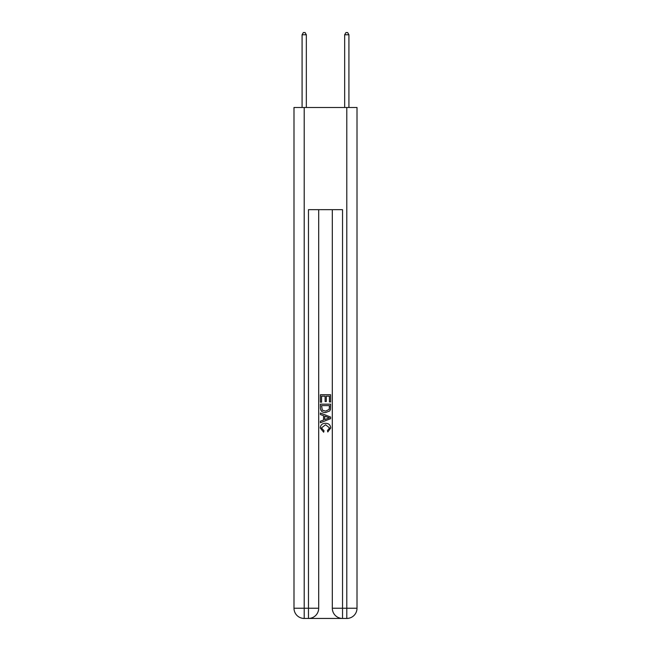 <?xml version="1.0" encoding="UTF-8"?>
<svg xmlns="http://www.w3.org/2000/svg" width="651" height="651" viewBox="0 0 651 651"><rect width="100%" height="100%" fill="white"/><g stroke="black" fill="none" stroke-linecap="round" stroke-linejoin="round"><path stroke-width="0.98" d="M309.233 618.45L341.767 618.45M304.212 107.488L304.212 608.229L293.992 608.229L293.992 107.488L357.008 107.488L357.008 608.229L346.788 608.229L346.788 107.488M332.311 209.679L332.311 608.229A10.221 10.221 0 0 0 342.532 618.45L342.532 608.229L332.311 608.229A10.221 10.221 0 0 0 342.532 618.45L346.788 618.45L346.788 608.229L342.532 608.229L342.532 209.679L308.468 209.679L308.468 608.229L304.212 608.229L304.212 618.45L308.468 618.45A10.221 10.221 0 0 0 318.689 608.229L308.468 608.229L308.468 618.45A10.221 10.221 0 0 0 318.689 608.229L318.689 209.679M346.788 618.45A10.221 10.221 0 0 0 357.008 608.229A10.221 10.221 0 0 1 346.788 618.45M293.992 608.229A10.221 10.221 0 0 0 304.212 618.45A10.221 10.221 0 0 1 293.992 608.229M320.39 402.212L320.39 394.742L330.61 394.742L330.61 401.944L329.43 401.944L329.43 396.182L326.289 396.182L326.289 401.553L325.109 401.553L325.109 396.182L321.57 396.182L321.57 402.212L320.39 402.212M320.39 407.835L320.39 404.173L330.61 404.173L330.464 409.471L329.731 410.96L325.557 412.563C322.286 412.571 320.569 411.001 320.39 407.835M321.57 405.614L322.294 410.138L325.581 411.115L329.219 409.373L329.43 405.614L321.57 405.614M320.39 414.524L320.39 412.994L330.61 417.055L330.61 418.674L320.39 422.735L320.39 421.205L323.531 420.041L323.531 415.688L320.39 414.524M327.543 417.169L324.711 416.119L324.711 419.61L329.43 417.869L327.543 417.169M321.439 427.902L323.995 430.767L323.661 432.215L320.259 428.041C320.536 424.9 322.31 423.321 325.573 423.305C328.714 423.37 330.439 424.94 330.741 428.008L327.77 431.947L327.461 430.506L329.561 427.943L325.581 424.745L321.439 427.902M306.336 107.488L306.336 34.763L302.08 34.763L302.08 107.488M302.08 34.763L303.358 32.55L305.059 32.55L306.336 34.763M348.92 107.488L348.92 34.763L344.664 34.763L344.664 107.488M344.664 34.763L345.941 32.55L347.642 32.55L348.92 34.763"/></g></svg>
